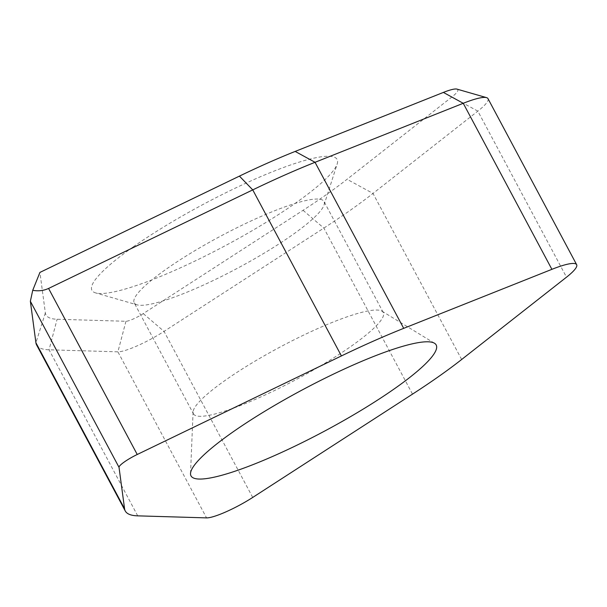 <?xml version="1.0" encoding="UTF-8"?>
<svg xmlns="http://www.w3.org/2000/svg" width="607" height="607" viewBox="0 0 607 607"><rect width="100%" height="100%" fill="white"/><g stroke="black" fill="none" stroke-linecap="round" stroke-linejoin="round"><path stroke-width="0.46" stroke-dasharray="3.04 2.28" d="M456.972 89.115A31.382 5.288 -28.1 0 1 451.889 96.991L347.052 179.293A191.084 32.194 -28.1 0 1 303.06 210.31L143.26 313.607A13.445 2.269 -28.1 0 1 125.953 321.278L57.111 319.244A191.084 32.194 -28.1 0 1 45.35 312.924L39.925 272.414M487.99 98.63A53.795 9.067 -28.1 0 1 477.846 111.134L373.002 193.436A213.497 35.972 -28.1 0 1 323.85 228.088L164.049 331.384A35.866 6.04 -28.1 0 1 117.895 351.832L49.053 349.799A213.497 35.972 -28.1 0 1 36.602 344.935M132.903 247.102A138.965 23.415 151.9 0 0 95.633 292.908A138.965 23.415 151.9 0 0 296.148 202.67A138.965 23.415 151.9 0 0 337.196 163.928A138.965 23.415 151.9 0 0 269.599 172.904A138.965 23.415 151.9 0 0 132.903 247.102M193.458 413.845A107.591 18.127 151.9 0 0 253.195 400.286A107.591 18.127 151.9 0 0 351.552 345.967A107.591 18.127 -28.1 0 0 383.267 312.491A107.591 18.127 -28.1 0 0 381.962 311.163A107.591 18.127 -28.1 0 0 319.115 327.97A107.591 18.127 -28.1 0 0 225.174 380.369A107.591 18.127 151.9 0 0 193.079 412.016A107.591 18.127 151.9 0 0 193.458 413.845L134.193 302.847A107.591 18.127 151.9 0 1 165.908 269.371A107.591 18.127 -28.1 0 1 264.265 215.053A107.591 18.127 -28.1 0 1 324.001 201.494A107.591 18.127 -28.1 0 1 324.062 204.976A107.591 18.127 -28.1 0 1 292.286 234.97A107.591 18.127 151.9 0 1 137.045 304.835L95.633 292.908M134.193 302.847A107.591 18.127 151.9 0 0 137.045 304.835M45.35 312.924L35.912 342.743M137.713 515.851L49.053 349.799L57.111 319.244M125.953 321.278L117.895 351.832L206.555 517.885M252.717 497.437L164.049 331.384L143.26 313.607M303.06 210.31L323.85 228.088L412.51 394.133M461.661 359.488L373.002 193.436L347.052 179.293M451.889 96.991L477.846 111.134L566.506 277.179M324.062 204.976L337.196 163.928M383.267 312.491L324.001 201.494M381.962 311.163L434.498 343.251M193.079 412.016L190.522 473.521"/><path stroke-width="0.91" d="M119.025 467.329L124.572 508.795A213.497 35.972 151.9 0 0 125.27 510.988A213.497 35.972 151.9 0 0 137.713 515.851L206.555 517.885A35.866 6.04 151.9 0 0 252.717 497.437L412.51 394.133A213.497 35.972 151.9 0 0 461.661 359.488L566.506 277.179A53.795 9.067 151.9 0 0 576.65 264.675A53.795 9.067 151.9 0 0 551.9 269.333L403.701 328.349A213.497 35.972 151.9 0 0 341.415 355.937L137.235 454.491A17.929 3.02 151.9 0 0 119.025 467.329L30.365 301.277L32.732 290.313L39.925 272.414L239.424 176.121A191.084 32.194 -28.1 0 1 295.177 151.424L443.376 92.416A31.382 5.288 -28.1 0 1 456.972 89.115L486.556 97.636A53.795 9.067 -28.1 0 1 487.99 98.63L576.65 264.675M231.973 432.647A138.965 23.415 151.9 0 0 190.522 473.521A138.965 23.415 151.9 0 0 262.573 460.743A138.965 23.415 151.9 0 0 395.218 388.207A138.965 23.415 151.9 0 0 434.498 343.251A138.965 23.415 151.9 0 0 353.32 364.959A138.965 23.415 151.9 0 0 231.973 432.647M137.235 454.491L48.575 288.439C43.666 290.7 38.385 291.33 32.732 290.313M48.575 288.439L252.747 189.885A213.497 35.972 -28.1 0 1 315.041 162.297L463.24 103.289A53.795 9.067 -28.1 0 1 486.556 97.636M125.27 510.988L36.602 344.935A213.497 35.972 -28.1 0 1 35.912 342.743L30.365 301.277M239.424 176.121L252.747 189.885L341.415 355.937M124.572 508.795L35.912 342.743M551.9 269.333L463.24 103.289L443.376 92.416M295.177 151.424L315.041 162.297L403.701 328.349"/></g></svg>
